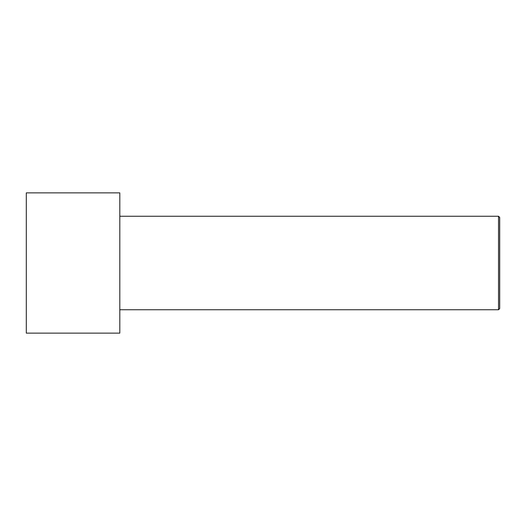 <?xml version="1.0" encoding="UTF-8"?>
<svg xmlns="http://www.w3.org/2000/svg" width="526" height="526" viewBox="0 0 526 526"><rect width="100%" height="100%" fill="white"/><g stroke="black" fill="none" stroke-linecap="round" stroke-linejoin="round"><path stroke-width="0.79" d="M499.7 308.584L499.7 217.416L498.53 216.245L498.53 309.755L499.7 308.584L498.53 309.755L498.53 216.245L119.81 216.245L498.53 216.245L499.7 217.416L499.7 308.584M119.81 309.755L498.53 309.755L119.81 309.755M119.81 333.136L119.81 192.864L26.3 192.864L26.3 333.136L119.81 333.136L26.3 333.136L26.3 192.864L119.81 192.864L119.81 333.136"/></g></svg>
